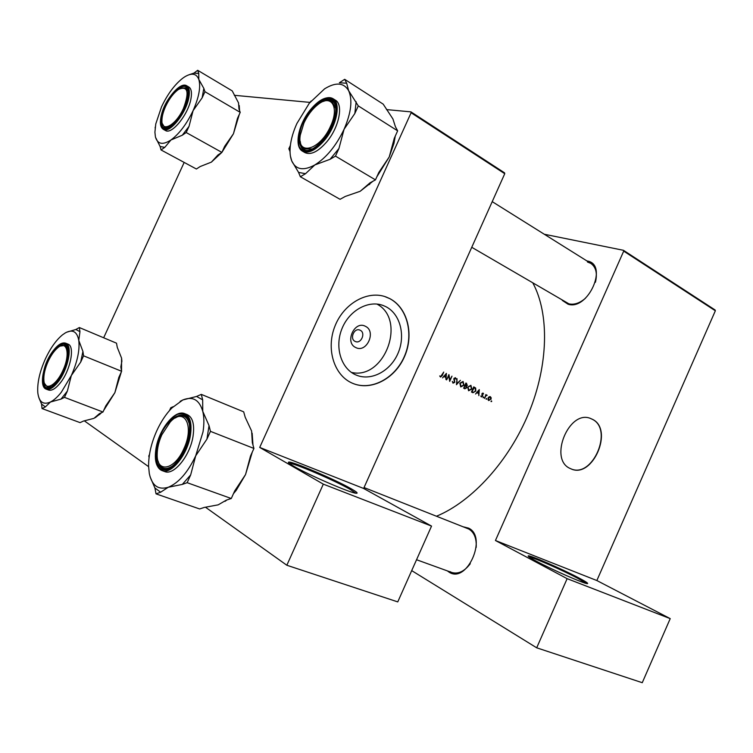 <?xml version="1.0" encoding="UTF-8"?>
<svg xmlns="http://www.w3.org/2000/svg" width="753" height="753" viewBox="0 0 753 753"><rect width="100%" height="100%" fill="white"/><g stroke="black" fill="none" stroke-linecap="round" stroke-linejoin="round"><path stroke-width="1.13" d="M350.926 488.631C356.668 491.888 358.419 493.431 356.169 493.262C350.851 493.215 308.052 474.71 293.698 466.22C289.368 463.707 287.693 462.342 288.663 462.107C291.515 460.883 334.756 479.341 350.926 488.631M355.793 493.215L349.853 489.205C334.558 480.395 293.849 462.935 289.444 463.33L289.227 463.34M578.445 577.72C585.872 581.645 588.808 583.613 587.246 583.622C584.187 583.773 551.958 569.607 536.541 561.305C530.394 558.02 527.627 556.213 528.239 555.893C529.472 554.801 561.729 568.844 578.445 577.72M586.371 583.453L577.617 578.248C562.171 570.04 532.522 557.022 529.067 556.947M355.793 347.557C344.337 342.69 354.484 320.204 365.374 326.284C376.641 331.282 366.692 353.392 355.793 347.557M360.188 330.247L359.878 330.106C354.126 327.48 349.336 338.944 355.152 341.42L355.397 341.523C361.148 344.187 365.986 332.77 360.188 330.247M385.978 306.735L383.23 305.52C368.462 299.816 349.232 310.368 341.966 328.675C334.511 346.907 340.921 368.198 355.369 374.702L355.981 374.975C370.881 381.498 390.205 371.38 397.895 353.562C405.782 335.847 400.455 314.123 385.978 306.735M389.847 298.649L386.11 296.993C367.803 290.037 343.952 303.214 335.01 326.002C325.833 348.695 333.946 375.032 351.867 382.976L352.31 383.173C370.824 391.4 394.807 378.891 404.399 356.866C414.254 334.953 407.815 307.949 389.847 298.649M352.366 383.202C370.9 391.24 394.76 378.637 404.276 356.64C414.037 334.756 407.571 307.864 389.649 298.583L384.642 296.494M592.253 419.233L591.049 418.687C569.212 408.437 548.015 459.735 570.445 468.601L570.812 468.771C592.536 479.454 614.26 429.144 592.253 419.233M570.802 468.761C592.545 479.068 613.94 429.003 592.046 419.157L590.653 418.536M463.406 526.846L468.601 528.145C487.85 536.927 466.888 584.206 449.061 572.129L447.348 570.887M449.918 571.612L451.725 572.468C458.266 574.351 464.45 571.423 470.286 563.696M476.178 547.459C476.687 538.48 474.23 532.343 468.827 529.058L364.047 487.549M586.916 260.943L587.284 261.009C608.706 264.425 588.131 310.848 568.082 304.231L562.322 300.428M471.755 247.295L568.891 303.826C574.144 305.021 579.641 303.186 585.382 298.329M595.425 282.281C597.543 273.405 596.009 267.099 590.804 263.371L587.462 262.016M532.983 283.213C549.37 313.766 548.617 364.621 528.832 412.851C509.009 461.071 472.084 501.498 436.514 516.21M439.714 375.935L440.505 377.055L442.19 375.643L443.724 372.076L440.721 376.509L439.714 375.935M442.557 377.902L443.922 376.519L445.748 377.413L445.992 379.578L446.416 373.413L442.557 377.902M453.014 383.173L454.784 382.317L454.294 378.58L455.104 378.185L456.111 379.098L455.433 377.686L453.927 378.43L454.426 382.138L453.315 382.665L452.308 381.442L453.014 383.173M456.996 378.618L456.459 384.698L460.403 380.303L456.92 383.578L456.996 378.618M467.707 387.08L468.582 390.779L471.83 389.066L470.917 385.32L467.707 387.08L470.71 385.865L471.482 388.896L468.921 390.299L468.065 387.249M473.731 386.873L471.491 392.04L472.912 392.727L475.783 391.089L475.67 388.049L473.731 386.873M482.645 396.257L482.315 393.875L483.586 393.97L483.04 393.057L481.958 393.725L482.296 396.106L480.772 396.04L481.402 396.963L482.287 396.125M483.737 397.584L483.605 397L483.087 397.706L483.737 397.584L483.078 397.33M485.892 394.544L484.603 398.45L485.779 395.946L487.191 395.25L485.996 395.259L485.892 394.544M491.7 401.481L491.568 400.897L491.05 401.603L491.7 401.481L491.041 401.227M490.994 399.325L491.182 397.81L490.278 396.624L489.074 396.775L488.113 397.913L488.339 400.276L488.81 400.577L490.636 399.184M486.777 399.071L486.645 398.488L486.127 399.194L486.777 399.071L486.118 398.817M475.557 394.026L476.875 392.671L478.626 393.527L478.842 395.636L479.294 389.612L475.557 394.026M465.909 383.023L463.66 388.219L464.836 388.783L466.625 387.88L466.446 386.185L467.378 385.301L465.909 383.023M459.838 383.211L460.723 386.938L463.999 385.225L463.067 381.451L459.838 383.211M448.892 374.627L446.614 379.879L448.779 375.935L449.701 381.394L451.979 376.152L449.842 380.105L448.967 374.665M386.515 109.59L410.959 111.877L504.557 172.851L504.745 173.708L363.633 488.462L259.71 447.433L323.31 484.141L286.837 565.249L205.569 507.287M504.745 173.708L411.1 112.752L259.71 447.433M84.44 420.918L148.605 466.662M323.31 484.141L431.535 526.093L397.763 601.901L286.837 565.249M184.174 162.422L103.66 337.777M234.277 95.292L309.972 102.399M431.535 526.093L363.633 488.462M411.1 112.752L410.959 111.877M544.287 234.239L623.465 250.307L715.086 309.982L715.35 310.782L596.847 580.535L670.217 618.627L642.262 682.698L536.691 647.806L411.703 570.614M715.35 310.782L623.7 251.126L495.446 540.503L596.847 580.535M670.217 618.627L567.131 578.662L536.691 647.806M567.131 578.662L495.446 540.503M623.7 251.126L623.465 250.307M351.453 372.434C384.51 380.274 407.053 319.78 376.905 304.052M490.118 397.104L490.645 399.156L488.989 400.107L488.452 398.083L490.118 397.104L489.149 396.727L490.034 397.076M490.664 397.612L491.182 397.81M488.01 399.73L488.989 400.116M488 399.721L488.913 400.078M486.457 394.967L487.191 395.25M486.099 395.184L486.683 395.41M483.106 393.791L483.586 393.97M482.24 393.292L482.871 393.537L482.24 393.292M482.259 395.419L482.767 395.617M478.833 390.609L478.673 392.906L477.289 392.228L478.428 390.449M476.781 392.181L478.673 392.906M473.609 387.155L475.67 388.049M472.526 391.936L471.726 392.153M472.075 391.682L474.126 387.71L475.256 388.444L475.435 390.92L473.693 392.313L472.517 391.899M465.674 383.588L467.378 385.301M464.827 385.564L466.446 386.185M465.1 385.931L466.041 386.468L466.276 387.71L464.959 388.19L464.253 387.851L464.761 385.8M467.02 385.141L465.326 385.395L466.041 383.729M464.949 385.272L465.561 385.508M462.86 381.997L463.641 385.047L461.062 386.458L460.187 383.381L462.86 381.997M455.593 378.9L456.111 379.098M453.795 379.211L454.266 379.39M453.984 379.945L454.577 380.171M444.279 376.208L444.242 376.679M445.955 374.42L445.795 376.782L444.355 376.076L445.522 374.26M443.818 376.02L445.795 376.782M439.743 376.011L440.458 376.293M165.698 106.211C163.232 111.651 161.98 116.423 161.923 120.518C161.415 133.196 176.023 125.29 183.468 108.376C189.483 92.026 187.902 85.663 178.715 89.296C173.802 92.713 169.463 98.361 165.698 106.211M168.277 127.586L164.587 127.464L162.3 123.567L164.587 127.464L168.277 127.586M181.435 87.988L185.878 87.894L187.949 91.057L185.878 87.894L181.435 87.988M239.322 114.343L233.458 133.742L224.667 146.327L221.89 152.398L186.189 132.528L189.041 126.335L193.079 110.672L202.115 97.871L204.957 91.697L203.828 88.383L198.811 79.413L198.764 73.474L197.691 70.302L193.86 73.154L189.417 74.613M197.691 70.302L232.225 90.887L238.532 102.888L238.983 109.044L240.226 112.366L237.449 118.419L233.458 133.742L221.928 152.313M155.41 136.82L154.911 132.227L155.767 123.953L161.547 106.785C167.561 94.134 174.621 84.609 182.734 78.208L184.673 76.872C191.742 72.599 196.458 73.446 198.811 79.413C200.91 86.821 198.99 97.241 193.079 110.672C186.678 124.047 179.299 133.818 170.959 139.973L182.301 135.22L186.189 132.528M161.584 116.611C164.935 96.262 188.965 74.895 188.109 93.579L187.657 97.711C184.551 110.117 178.819 119.68 170.432 126.391C163.053 130.373 160.097 127.106 161.584 116.611M163.307 129.309L165.415 130.476C171.703 135.079 188.504 114.305 190.998 98.521C192.034 92.459 191.309 88.628 188.824 87L186.735 85.786C189.21 87.404 189.935 91.245 188.89 97.297C186.377 113.101 169.576 133.902 163.307 129.309C160.549 127.511 159.758 123.464 160.935 117.176M221.89 152.398L217.946 154.967L211.386 162.121L200.176 166.545L196.392 169.011L161.038 149.951L164.775 147.372L170.959 139.973C162.864 145.197 157.725 144.303 155.523 137.291L160.107 146.496L161.038 149.951M155.25 127.088L155.137 128.038M240.226 112.366L204.957 91.697M239.247 105.552L239.595 110.691M221.824 152.445L211.386 162.121M202.115 97.871L203.828 88.383M198.764 73.474L193.86 73.154M160.107 146.496L164.775 147.372M182.301 135.22L189.041 126.335M372.895 181.275L360.179 191.281L345.279 196.439L340.045 199.31L300.353 176.748L305.539 173.698L314.829 164.945L330.021 159.325L335.471 156.125L338.935 148.51L344.074 129.271L354.832 113.496L358.287 105.9L348.62 90.642L346.691 83.235L344.686 79.319L339.368 82.755L346.691 83.235M344.686 79.319L383.192 104.149L392.925 118.965L395.4 126.692L397.65 130.843L394.29 138.251L389.226 156.963L378.825 172.428L375.465 179.863L369.968 182.875L360.179 191.281M290.404 156.003L291.74 160.935C290.093 156.822 289.641 151.645 290.376 145.423C291.251 138.477 293.425 131.154 296.917 123.454L309.285 103.246L324.59 88.835C335.763 81.955 343.773 82.548 348.62 90.642C352.715 99.848 351.199 112.724 344.074 129.271C336.205 145.734 326.454 157.622 314.829 164.945C303.487 171.082 295.788 169.745 291.74 160.935L298.565 172.399L300.353 176.748M310.631 110.54C323.291 93.918 338.869 95.923 335.179 114.785C333.532 123.313 329.673 131.417 323.602 139.107L317.286 145.498C297.284 162.516 292.286 132.161 310.631 110.54M335.584 108.31L331.875 101.25C329.626 99.895 326.821 99.942 323.461 101.391C326.821 99.942 329.626 99.895 331.875 101.25L335.584 108.31M310.33 109.834C298.423 124.292 293.83 146.656 302.546 151.212L304.927 152.605C310.895 155.306 318.199 151.682 326.849 141.743C339.095 127.276 343.641 104.498 335.396 100.177L333.052 98.709C341.278 103.01 336.704 125.817 324.458 140.312C315.808 150.271 308.504 153.904 302.546 151.212C300.155 149.762 298.734 147.08 298.273 143.174M290.385 145.395L288.851 148.755L290.037 151.645M311.149 100.987L310.001 102.361M397.65 130.843L358.287 105.9M375.465 179.863L335.471 156.125M395.269 136.095L393.979 143.324L389.226 156.963L376.801 176.908M300.249 141.413C300.626 145.094 301.925 147.607 304.146 148.972L311.949 148.934L304.146 148.972C301.925 147.607 300.626 145.094 300.249 141.413M330.021 159.325L338.935 148.51M354.832 113.496L356.169 101.768M298.565 172.399L305.539 173.698M303.939 123.003L300.278 135.107C296.531 156.53 320.119 150.374 330.539 126.231C339.678 107.077 331.348 93.654 318.039 104.479C312.335 108.95 307.638 115.134 303.939 123.003M37.819 392.897L37.819 392.897C37.095 383.145 39.636 371.775 45.434 358.786C50.489 348.027 56.183 340.045 62.499 334.84L65.492 332.798C72.674 329.052 77.098 331.593 78.773 340.403C79.884 350.041 77.408 361.751 71.337 375.521L61.266 392.313C57.51 397.019 53.905 400.257 50.432 402.017L61.012 399.099L64.485 397.368L67.375 391.071L71.337 375.521L80.693 362.099L83.574 355.821L82.924 351.444L78.773 340.403L79.959 331.725L79.329 327.536L75.902 329.475L66.509 332.261M61.012 399.099L67.375 391.071M57.294 381.093L53.378 385.235C39.636 397.452 40.21 367.398 53.576 351.096C61.435 342.041 66.236 341.928 67.958 350.776C68.052 360.819 64.494 370.928 57.294 381.093M44.587 383.531L47.364 387.146L51.242 386.75L47.364 387.146L44.587 383.531M60.108 383.136C70.453 370.561 75.234 346.116 67.958 344.112L65.709 343.199C72.975 345.194 68.165 369.657 57.821 382.242C53.284 387.833 49.425 390.139 46.234 389.15L48.512 390.016C51.703 391.005 55.571 388.708 60.108 383.136M79.329 327.536L116.508 343.18L117.27 347.349L121.572 358.108L121.882 361.205L120.828 366.937L121.619 371.285L118.805 377.451L114.88 392.652L105.797 405.839L102.973 412.013L64.485 397.368M121.619 371.285L83.574 355.821M102.973 412.013L99.434 413.651L93.965 418.357L83.47 421.059L80.072 422.631L42.046 408.559L45.378 406.902L50.432 402.017C43.279 405.142 39.081 402.13 37.829 392.981L37.829 392.981M38.94 397.913L41.566 404.079L42.046 408.559M121.572 358.108L121.525 370.758M121.355 371.869L114.88 392.652L103.66 410.498M101.711 412.597L95.236 417.699M67.535 348.253L65.059 345.373L60.485 346.06L65.059 345.373L67.535 348.253M41.566 404.079L45.378 406.902M80.693 362.099L82.924 351.444M79.959 331.725L75.902 329.475M62.8 370.683C70.622 354.362 67.111 339.594 57.802 347.726C54.263 350.682 51.072 355.19 48.22 361.242C44.935 368.603 43.495 375.022 43.89 380.51C44.587 391.607 56.07 385.903 62.8 370.683M201.315 394.384L243.68 411.835L245.196 417.237L251.606 431.017L252.34 442.745L253.93 448.44L250.504 456.007L245.544 474.55L234.71 490.909L231.275 498.505L226.361 500.124L218.172 504.849L204.317 507.418L199.649 508.962L156.04 493.864L160.624 492.217L168.248 487.266C158.252 490.231 151.946 485.657 149.31 473.562L148.595 466.305C148.52 454.991 151.259 443.131 156.803 430.716C161.02 421.558 166.037 413.99 171.863 407.985L182.847 399.947C192.759 396.012 199.404 399.815 202.773 411.354C204.157 417.106 204.232 423.958 203.018 431.902L195.705 455.829L206.934 439.121L210.454 431.356L209.033 425.605L202.773 411.354L202.661 399.834L201.315 394.384L196.571 396.454L182.847 399.947L180.146 401.34M206.934 439.121L209.033 425.605M188.947 435.13C187.036 445.522 182.941 454.454 176.644 461.937C164.568 476.207 152.953 467.359 156.775 448.139C160.973 418.903 190.838 400.944 189.492 429.511L188.947 435.13M158.102 461.1C159.071 464.78 160.822 467.114 163.373 468.093C165.764 468.931 168.493 468.413 171.552 466.559C168.493 468.413 165.764 468.931 163.373 468.093C160.822 467.114 159.071 464.78 158.102 461.1M155.984 448.534C154.177 460.365 156.219 467.726 162.093 470.606L164.709 471.557C173.924 475.802 190.377 455.358 193.097 435.883C194.632 424.41 192.702 417.331 187.299 414.677L184.73 413.651C190.114 416.305 192.034 423.384 190.481 434.876C187.742 454.37 171.289 474.851 162.093 470.606C159.354 469.561 157.443 467.086 156.36 463.189M253.93 448.44L210.454 431.356M190.678 474.898L195.705 455.829C187.732 472.507 178.583 482.984 168.248 487.266L182.311 484.414L187.149 482.682L190.678 474.898L182.311 484.414M231.275 498.505L187.149 482.682M150.082 476.781L154.911 487.982L156.04 493.864M149.499 454.445L148.783 455.998L149.066 457.476M173.171 406.695L170.78 407.74L169.519 410.507M252.151 433.22L252.98 445.051M252.293 452.054L245.544 474.55L236.235 490.316L233.43 493.723M226.935 499.936L225.053 501.329M188.918 422.791C187.93 419.43 186.273 417.275 183.939 416.324C181.398 415.374 178.508 415.929 175.27 417.99C178.508 415.929 181.398 415.374 183.939 416.324C186.273 417.275 187.93 419.43 188.918 422.791M154.911 487.982L160.624 492.217M202.661 399.834L196.571 396.454M183.76 448.948C194.858 425.737 184.146 406.291 170.131 422.122L161.848 434.763C158.761 441.691 157.198 448.317 157.179 454.624C156.662 473.439 174.564 470.23 183.76 448.948M481.882 394.61L482.494 394.845M473.693 386.948L474.512 387.258M465.881 383.089L466.681 383.399M161.01 117.026C159.514 128.151 162.742 131.455 170.686 126.956C179.242 119.774 185.106 109.882 188.259 97.269C193.389 71.761 165.048 93.033 161.01 117.026M310.349 109.91C300.183 123.981 296.475 136.218 299.205 146.647C304.184 154.525 312.42 152.238 323.903 139.776C334.548 125.102 338.295 112.555 335.132 102.144C329.654 94.878 321.39 97.466 310.349 109.91M324.035 98.756C327.64 97.269 330.642 97.25 333.052 98.709C326.604 95.791 319.037 99.49 310.358 109.806M57.379 381.79C65.191 370.589 68.881 359.718 68.429 349.166C66.292 340.968 61.313 341.391 53.491 350.437C37.179 370.457 40.615 403.702 57.379 381.79M175.421 415.327C178.894 413.181 182 412.625 184.73 413.651C175.016 409.199 159.015 429.238 155.993 448.468M189.7 434.829C191.253 418.517 187.092 411.712 177.209 414.423C166.95 420.381 159.9 431.714 156.069 448.421C154.177 464.516 158.13 471.585 167.919 469.627C176.955 466.342 187.346 449.814 189.7 434.829M381.206 304.861L383.23 305.52M528.465 556.467L528.239 555.893M473.006 392.125L471.679 391.607M465.778 385.602L464.949 385.291M289.077 463.217L288.663 462.107M186.735 85.786C179.873 81.079 163.693 101.523 160.954 117.092M239.322 109.947L239.096 108.714M369.732 184.334L368.311 184.909M393.979 143.324L393.791 141.602M590.804 263.371L492.217 201.644M65.709 343.199C62.198 342.116 58.141 344.479 53.548 350.305M53.501 350.361C43.476 362.88 38.488 386.788 46.234 389.15M99.895 414.319L98.445 415.101M236.235 490.316L234.484 491.398M416.55 559.733L451.725 572.468"/></g></svg>
